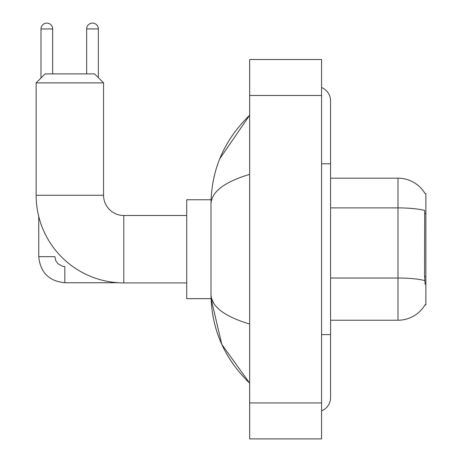 <?xml version="1.0" encoding="UTF-8"?>
<svg xmlns="http://www.w3.org/2000/svg" width="462" height="462" viewBox="0 0 462 462"><rect width="100%" height="100%" fill="white"/><g stroke="black" fill="none" stroke-linecap="round" stroke-linejoin="round"><path stroke-width="0.69" d="M330.567 320.23L397.996 320.23A31.468 31.468 0 0 0 425.138 304.677L424.982 304.943L425.866 304.943L425.866 193.468L425.046 193.578A31.468 31.468 0 0 0 397.996 178.182A31.468 31.468 0 0 1 424.982 193.468A31.468 31.468 0 0 0 397.996 178.182L330.567 178.182M425.138 284.269L424.561 276.455L424.688 210.47A31.468 5.463 180 0 0 397.996 207.9L397.996 178.182A31.468 31.468 0 0 1 425.046 193.578M186.723 282.917L123.793 282.917A87.653 87.653 0 0 1 36.134 195.264L36.134 82.883L45.126 73.897L94.571 73.897L103.563 82.883L36.134 82.883M123.793 282.917L123.793 215.494A20.23 20.23 0 0 1 103.563 195.264L103.563 82.883M211.076 199.757L186.723 199.757L186.723 298.654L211.076 298.654L221.795 344.381L249.653 383.16C224.266 358.512 211.382 328.909 210.995 294.34C211.284 306.439 224.168 316.343 249.653 324.053M40.991 78.032L40.991 28.944A5.844 5.844 0 0 1 46.835 23.1A5.844 5.844 0 0 1 52.68 28.944L52.68 73.897M118.18 282.738L64.813 282.738C48.995 281.173 40.304 272.488 38.744 256.67C40.304 272.488 48.995 281.173 64.813 282.738L64.813 266.557L62.497 266.279L57.819 263.658L55.711 260.528L54.926 256.67L38.762 256.67L38.744 216.482M86.66 73.897L86.66 28.944A5.844 5.844 0 0 1 92.504 23.1A5.844 5.844 0 0 1 98.348 28.944L98.348 77.674M321.575 334.615L330.567 334.615L330.567 100.866A14.386 14.386 0 0 0 321.575 87.532A14.386 14.386 0 0 1 330.567 100.866A14.386 14.386 0 0 0 321.575 87.532M321.575 410.88A14.386 14.386 0 0 0 330.567 397.545A14.386 14.386 0 0 1 321.575 410.88A14.386 14.386 0 0 0 330.567 397.545A14.386 14.386 0 0 1 321.575 410.88M249.653 174.359C224.226 182.022 211.342 191.932 210.995 204.071L210.995 294.34M249.653 438.9L321.575 438.9L321.575 59.511L249.653 59.511L249.653 438.9M210.995 204.071C211.382 169.502 224.266 139.894 249.653 115.252L219.75 158.812M213.692 303.147L211.636 298.654M425.866 213.525L424.561 213.525M425.866 276.455L424.561 276.455M397.996 320.23L397.996 207.9L330.567 207.9M424.786 280.619A31.468 5.463 180 0 0 397.996 278.02L330.567 278.02M36.134 195.264L103.563 195.264M40.991 28.944L52.68 28.944M86.66 28.944L98.348 28.944M321.575 163.796L330.567 163.796M249.653 402.939L321.575 402.939M249.653 95.472L321.575 95.472M186.723 215.494L123.793 215.494M330.567 334.615L330.567 397.545M249.653 115.252L246.523 118.272M249.653 383.16L246.523 380.139"/></g></svg>
